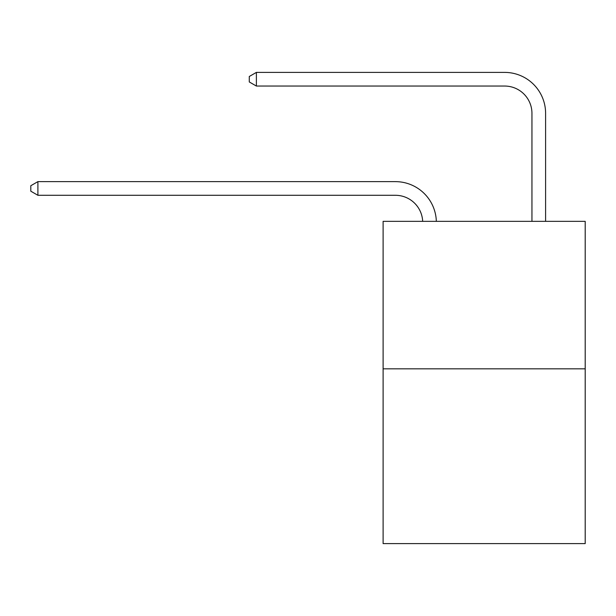 <?xml version="1.0" encoding="UTF-8"?>
<svg xmlns="http://www.w3.org/2000/svg" width="616" height="616" viewBox="0 0 616 616"><rect width="100%" height="100%" fill="white"/><g stroke="black" fill="none" stroke-linecap="round" stroke-linejoin="round"><path stroke-width="0.92" d="M585.2 368.822L585.2 221.344L383.106 221.344L383.106 543.605L585.2 543.605L585.2 368.822L383.106 368.822M422.676 221.344A27.312 27.312 179.6 0 0 395.395 195.287A27.312 27.312 179.6 0 1 422.676 221.344A27.312 27.312 179.6 0 0 395.395 195.287A27.312 27.312 179.6 0 1 422.676 221.344A27.312 27.312 179.6 0 0 395.395 195.287A27.312 27.312 179.6 0 1 422.676 221.344A27.312 27.312 179.6 0 0 395.395 195.287A27.312 27.312 179.6 0 1 422.676 221.344A27.312 27.312 179.6 0 0 395.395 195.287A27.312 27.312 179.6 0 1 422.676 221.344A27.312 27.312 179.6 0 0 395.395 195.287A27.312 27.312 179.6 0 1 422.676 221.344A27.312 27.312 179.6 0 0 395.395 195.287A27.312 27.312 179.6 0 1 422.676 221.344A27.312 27.312 179.6 0 0 395.395 195.287A27.312 27.312 179.6 0 1 422.676 221.344A27.312 27.312 179.6 0 0 395.395 195.287A27.312 27.312 179.6 0 1 422.676 221.344A27.312 27.312 179.6 0 0 395.395 195.287A27.312 27.312 179.6 0 1 422.676 221.344A27.312 27.312 179.6 0 0 395.395 195.287A27.312 27.312 179.6 0 1 422.676 221.344A27.312 27.312 179.6 0 0 395.395 195.287A27.312 27.312 179.6 0 1 422.676 221.344A27.312 27.312 179.6 0 0 395.395 195.287A27.312 27.312 179.6 0 1 422.676 221.344A27.312 27.312 179.6 0 0 395.395 195.287A27.312 27.312 179.6 0 1 422.676 221.344A27.312 27.312 179.6 0 0 395.395 195.287A27.312 27.312 179.6 0 1 422.676 221.344A27.312 27.312 179.6 0 0 395.395 195.287A27.312 27.312 179.6 0 1 422.676 221.344A27.312 27.312 179.6 0 0 395.395 195.287A27.312 27.312 179.6 0 1 422.676 221.344A27.312 27.312 179.6 0 0 395.395 195.287A27.312 27.312 179.6 0 1 422.676 221.344A27.312 27.312 179.6 0 0 395.395 195.287A27.312 27.312 179.6 0 1 422.676 221.344A27.312 27.312 179.6 0 0 395.395 195.287A27.312 27.312 179.6 0 1 422.676 221.344A27.312 27.312 179.6 0 0 395.395 195.287A27.312 27.312 179.6 0 1 422.676 221.344A27.312 27.312 179.6 0 0 395.395 195.287A27.312 27.312 179.6 0 1 422.676 221.344A27.312 27.312 179.6 0 0 395.395 195.287A27.312 27.312 179.6 0 1 422.676 221.344A27.312 27.312 179.6 0 0 395.395 195.287A27.312 27.312 179.6 0 1 422.676 221.344A27.312 27.312 179.6 0 0 395.395 195.287A27.312 27.312 179.6 0 1 422.676 221.344A27.312 27.312 179.6 0 0 395.395 195.287A27.312 27.312 179.6 0 1 422.676 221.344A27.312 27.312 179.6 0 0 395.395 195.287A27.312 27.312 179.6 0 1 422.676 221.344A27.312 27.312 179.6 0 0 395.395 195.287A27.312 27.312 179.6 0 1 422.676 221.344A27.312 27.312 0 0 0 395.395 195.287L37.899 195.287L30.8 191.191L30.8 185.732L37.899 181.635L395.395 181.635A40.964 40.964 -0.4 0 1 436.336 221.344M531.947 221.344L531.947 113.359A27.312 27.312 0 0 0 504.635 86.047L256.387 86.047L249.28 81.951L249.28 76.492L256.387 72.395L504.635 72.395A40.964 40.964 0.4 0 1 545.599 113.359L545.599 221.344M37.899 181.635L395.395 181.635L37.899 181.635L395.395 181.635L37.899 181.635L395.395 181.635L37.899 181.635L395.395 181.635L37.899 181.635L395.395 181.635L37.899 181.635L395.395 181.635L37.899 181.635L395.395 181.635L37.899 181.635L395.395 181.635L37.899 181.635L395.395 181.635L37.899 181.635L395.395 181.635L37.899 181.635L395.395 181.635L37.899 181.635L395.395 181.635L37.899 181.635L395.395 181.635L37.899 181.635L395.395 181.635L37.899 181.635L395.395 181.635L37.899 181.635L395.395 181.635L37.899 181.635L395.395 181.635L37.899 181.635L395.395 181.635L37.899 181.635L395.395 181.635L37.899 181.635L395.395 181.635L37.899 181.635L395.395 181.635L37.899 181.635L395.395 181.635L37.899 181.635L395.395 181.635L37.899 181.635L395.395 181.635L37.899 181.635L395.395 181.635L37.899 181.635L395.395 181.635L37.899 181.635L395.395 181.635L37.899 181.635L395.395 181.635L37.899 181.635L37.899 195.287M531.947 113.359A27.312 27.312 -179.6 0 0 504.635 86.047M256.387 72.395L256.387 86.047"/></g></svg>
